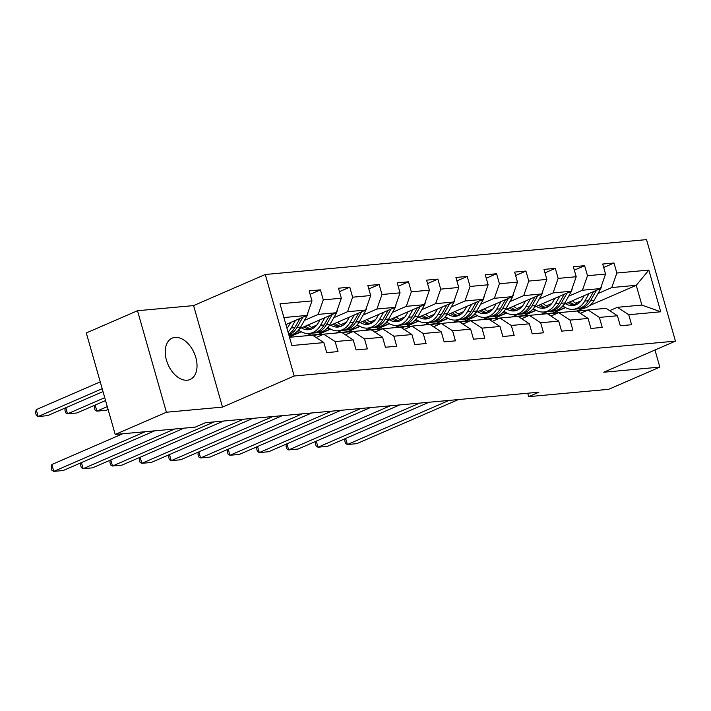 <?xml version="1.0" encoding="UTF-8"?>
<svg xmlns="http://www.w3.org/2000/svg" width="711" height="711" viewBox="0 0 711 711"><rect width="100%" height="100%" fill="white"/><g stroke="black" fill="none" stroke-linecap="round" stroke-linejoin="round"><path stroke-width="1.07" d="M187.224 380.216A22.539 14.3 66.5 0 0 190.104 379.487A22.539 14.3 66.5 0 0 195.107 355.278A22.539 14.3 66.5 0 0 175.039 337.414A22.539 14.3 66.5 0 0 172.16 338.143A22.539 14.3 66.5 0 0 167.156 362.352A22.539 14.3 66.5 0 0 187.224 380.216M137.507 310.725L166.418 412.238L222.499 407.11L193.588 305.597L137.507 310.725L86.307 332.944L115.218 434.457L195.196 427.142L205.443 422.698L538.911 392.196L528.673 396.64L608.652 389.326L659.852 367.107L654.982 350.016M193.588 305.597L265.265 274.49L646.53 239.625L675.45 341.129L294.176 376.003L265.265 274.49M289.528 337.29L312.547 335.183L323.861 342.604L326.713 352.62L338.009 351.59L335.157 341.573L353.225 339.92L356.078 349.936L367.365 348.897L364.512 338.889L382.58 337.236L385.433 347.252L396.72 346.213L393.867 336.205L411.936 334.552L414.789 344.559L426.076 343.529L423.232 333.512L441.291 331.868L444.144 341.875L455.44 340.845L452.587 330.828L470.655 329.175L473.499 339.191L484.795 338.16L481.942 328.144L500.011 326.491L502.864 336.507L514.151 335.476L511.298 325.46L529.366 323.807L532.219 333.823L543.506 332.792L540.653 322.776L558.722 321.123L561.574 331.139L572.87 330.108L570.018 320.092L588.077 318.439L590.93 328.455L602.226 327.416L599.373 317.408L617.441 315.755L620.294 325.771L631.581 324.731L628.728 314.724L660.723 311.791L648.841 270.091L636.247 285.307L611.78 287.546L598.022 293.519M323.861 342.604L291.874 345.528L279.992 303.828L311.987 300.904L309.134 290.888L320.421 289.857L310.112 294.327M648.841 270.091L616.846 273.015L614.002 263.008L602.706 264.039L605.559 274.055L587.49 275.708L584.638 265.692L573.35 266.723L576.203 276.739L558.135 278.392L555.282 268.376L543.995 269.407L546.848 279.423L528.78 281.076L525.927 271.06L514.631 272.091L517.484 282.107L499.424 283.76L496.571 273.744L485.275 274.775L488.128 284.791L470.06 286.444L467.207 276.428L455.92 277.459L458.773 287.475L440.704 289.128L437.852 279.112L426.564 280.152L429.417 290.159L411.349 291.812L408.496 281.805L397.2 282.836L400.053 292.843L381.994 294.496L379.141 284.489L367.845 285.52L370.698 295.536L352.629 297.189L349.785 287.173L338.489 288.204L341.342 298.22L323.274 299.873L320.421 289.857M353.225 339.92L341.902 332.499L323.834 334.152L316.093 337.512M286.88 327.993L287.431 327.753M304.45 320.368L318.208 314.395L336.276 312.751L299.624 328.651M323.789 334.17A22.103 16.717 -95.2 0 0 323.674 334.179L335.157 341.573M323.274 299.873L318.208 314.395M341.342 298.22L336.276 312.751M382.58 337.236L371.258 329.815L353.198 331.468L345.457 334.828M289.43 336.943L301.277 331.806M311.462 327.38L316.786 325.069M333.806 317.684L347.563 311.711L365.632 310.058L328.98 325.967M306.459 335.743L312.431 333.148M353.198 331.468L364.512 338.889M352.629 297.189L347.563 311.711M370.698 295.536L365.632 310.058M411.936 334.552L400.622 327.131L382.554 328.784L374.813 332.144M317.701 334.73L330.633 329.113M340.827 324.696L346.15 322.385M363.161 315L376.928 309.027L394.987 307.374L358.344 323.283M335.814 333.059L341.787 330.464M382.554 328.784L393.867 336.205M381.994 294.496L376.928 309.027M400.053 292.843L394.987 307.374M441.291 331.868L429.977 324.447L411.909 326.1L404.168 329.46M347.066 332.046L359.997 326.429M370.182 322.012L375.506 319.701M392.525 312.316L406.283 306.343L424.351 304.69L387.699 320.599M365.17 330.375L371.151 327.78M411.909 326.1L423.232 333.512M411.349 291.812L406.283 306.343M429.417 290.159L424.351 304.69M470.655 329.175L459.333 321.763L441.264 323.416L433.523 326.776M376.421 329.362L389.352 323.745M399.538 319.328L404.861 317.017M421.881 309.632L435.639 303.659L453.707 302.006L417.055 317.915M394.534 327.691L400.506 325.096M441.264 323.416L452.587 330.828M440.704 289.128L435.639 303.659M458.773 287.475L453.707 302.006M500.011 326.491L488.688 319.079L470.62 320.723L462.879 324.083M405.777 326.678L418.708 321.061M428.893 316.644L434.217 314.333M451.236 306.948L464.994 300.975L483.062 299.322L446.41 315.231M423.889 324.998L429.862 322.412M470.62 320.723L481.942 328.144M470.06 286.444L464.994 300.975M488.128 284.791L483.062 299.322M529.366 323.807L518.043 316.386L499.984 318.039L492.243 321.399M435.132 323.985L448.063 318.377M458.257 313.96L463.572 311.649M480.592 304.264L494.358 298.291L512.418 296.638L475.766 312.538M453.245 322.314L459.217 319.728M499.984 318.039L511.298 325.46M499.424 283.76L494.358 298.291M517.484 282.107L512.418 296.638M558.722 321.123L547.408 313.702L529.34 315.355L521.598 318.715M464.496 321.301L477.428 315.693M487.613 311.267L492.936 308.965M509.947 301.58L523.714 295.607L541.782 293.954L505.13 309.854M482.6 319.63L488.581 317.035M529.34 315.355L540.653 322.776M528.78 281.076L523.714 295.607M546.848 279.423L541.782 293.954M588.077 318.439L576.763 311.018L558.695 312.671L550.954 316.031M493.852 318.617L506.783 313.009M516.968 308.583L522.292 306.272M539.311 298.887L553.069 292.914L571.137 291.27L534.485 307.17M511.964 316.946L517.937 314.351M558.695 312.671L570.018 320.092M558.135 278.392L553.069 292.914M576.203 276.739L571.137 291.27M617.441 315.755L606.119 308.334L588.05 309.987L580.309 313.347M523.207 315.933L536.138 310.325M546.324 305.899L551.647 303.588M568.667 296.203L582.425 290.23L600.493 288.577L563.841 304.486M541.32 314.262L547.292 311.667M588.05 309.987L599.373 317.408M587.49 275.708L582.425 290.23M605.559 274.055L600.493 288.577M660.723 311.791L641.873 305.063L617.415 307.303L609.674 310.663M552.563 313.249L565.494 307.641M575.688 303.215L581.003 300.904M576.861 311.08L583.073 308.387M589.783 305.472L636.247 285.307L641.873 305.063M617.415 307.303L628.728 314.724M616.846 273.015L611.78 287.546M166.418 412.238L115.218 434.457M222.499 407.11L294.176 376.003M675.45 341.129L603.772 372.235L659.852 367.107M527.695 393.227L528.673 396.64M285.893 324.554L306.921 315.435L283.902 317.541M565.183 307.463L552.376 313.267M552.314 313.044L541.924 313.995M535.827 310.147L523.02 315.951M522.958 315.737L512.569 316.688M506.472 312.831L493.665 318.635M493.603 318.421L483.204 319.372M477.108 315.515L464.301 321.328M464.239 321.105L453.849 322.056M447.752 318.208L434.945 324.012M434.883 323.789L424.494 324.74M418.397 320.892L405.59 326.696M405.528 326.473L395.138 327.424M389.041 323.576L376.235 329.38M376.172 329.157L365.783 330.108M359.686 326.26L346.879 332.064M346.808 331.841L336.419 332.792M330.322 328.944L317.515 334.748M317.453 334.526L307.063 335.476M311.987 300.904L306.921 315.435M614.002 263.008L603.683 267.478M564.001 306.717L561.814 306.921M534.645 309.401L532.459 309.605M584.638 265.692L574.328 270.162M505.281 312.085L503.104 312.289M555.282 268.376L544.973 272.846M475.926 314.777L473.739 314.973M525.927 271.06L515.617 275.539M446.57 317.462L444.384 317.657M496.571 273.744L486.253 278.223M417.215 320.146L415.028 320.341M467.207 276.428L456.897 280.907M387.859 322.83L385.673 323.025M437.852 279.112L427.542 283.591M358.495 325.514L356.309 325.718M408.496 281.805L398.187 286.275M329.14 328.198L326.953 328.402M379.141 284.489L368.831 288.959M300.966 331.628L289.35 336.667M299.784 330.882L297.598 331.086M349.785 287.173L339.467 291.643M458.417 399.564L356.78 443.664L347.377 444.526L345.644 438.447M586.113 310.831A22.103 16.717 -95.2 0 0 582.06 310.547A22.103 16.717 -95.2 0 0 577.803 311.702M449.005 400.426L347.377 444.526L345.537 443.495L344.755 440.758L345.208 438.634M587.89 310.014L588.015 310.005A22.103 16.717 -95.2 0 0 587.89 310.014A22.103 16.717 -95.2 0 0 586.771 310.174M582.06 310.547L585.633 310.218A22.103 16.717 84.8 0 1 587.579 310.192M584.246 295.634L582.46 298.762A18.344 13.873 84.8 0 1 572.853 305.561A18.344 13.873 84.8 0 1 565.654 303.704M589.099 293.527L584.771 301.109A22.103 16.717 84.8 0 1 573.19 309.303A22.103 16.717 84.8 0 1 562.819 305.828M601.524 285.618A7.652 5.795 84.8 0 1 600.457 289.261L594.183 300.246A22.103 16.717 84.8 0 1 582.602 308.441L579.03 308.77A22.103 16.717 -95.2 0 0 590.601 300.575L596.458 290.337M577.456 304.041A18.344 13.873 84.8 0 1 572.471 300.744M593.605 291.572L588.344 300.78A22.103 16.717 84.8 0 1 576.763 308.974L573.19 309.303M568.151 302.619A18.344 13.873 -95.2 0 0 574.621 305.241M577.892 308.823A22.103 16.717 -95.2 0 0 579.03 308.77M575.732 304.886A18.344 13.873 84.8 0 1 569.787 301.908M429.062 402.248L327.424 446.357L318.013 447.21L316.279 441.131M556.757 313.515A22.103 16.717 -95.2 0 0 552.705 313.231A22.103 16.717 -95.2 0 0 548.448 314.386M419.65 403.11L318.013 447.21L316.182 446.179L315.4 443.442L315.853 441.318M558.535 312.698L558.65 312.689A22.103 16.717 -95.2 0 0 558.535 312.698A22.103 16.717 -95.2 0 0 557.415 312.858M552.705 313.231L556.278 312.911A22.103 16.717 84.8 0 1 558.215 312.876M399.698 404.932L298.069 449.041L288.657 449.903L286.924 443.815M527.402 316.199A22.103 16.717 -95.2 0 0 523.349 315.924A22.103 16.717 -95.2 0 0 519.092 317.07M390.295 405.794L288.657 449.903L286.817 448.863L286.035 446.126L286.497 444.002M529.18 315.382L529.295 315.373A22.103 16.717 -95.2 0 0 529.18 315.382A22.103 16.717 -95.2 0 0 528.051 315.542M523.349 315.924L526.922 315.595A22.103 16.717 84.8 0 1 528.86 315.568M554.891 298.318L553.105 301.446A18.344 13.873 84.8 0 1 543.488 308.245A18.344 13.873 84.8 0 1 536.29 306.388M559.744 296.211L555.415 303.793A22.103 16.717 84.8 0 1 543.835 311.987A22.103 16.717 84.8 0 1 533.463 308.512M572.168 288.302A7.652 5.795 84.8 0 1 571.093 291.945L564.827 302.93A22.103 16.717 84.8 0 1 553.247 311.125L549.665 311.454A22.103 16.717 -95.2 0 0 561.246 303.259L567.094 293.021M548.101 306.725A18.344 13.873 84.8 0 1 543.115 303.428M564.25 294.256L558.988 303.464A22.103 16.717 84.8 0 1 547.408 311.658L543.835 311.987M538.796 305.303A18.344 13.873 -95.2 0 0 545.266 307.925M548.537 311.507A22.103 16.717 -95.2 0 0 549.665 311.454M546.368 307.57A18.344 13.873 84.8 0 1 540.431 304.592M525.536 301.002L523.749 304.13A18.344 13.873 84.8 0 1 514.133 310.929A18.344 13.873 84.8 0 1 506.934 309.072M530.388 298.896L526.06 306.477A22.103 16.717 84.8 0 1 514.48 314.671A22.103 16.717 84.8 0 1 504.099 311.196M542.813 290.986A7.652 5.795 84.8 0 1 541.738 294.63L535.463 305.623A22.103 16.717 84.8 0 1 523.883 313.809L520.31 314.138A22.103 16.717 -95.2 0 0 531.89 305.943L537.738 295.705M518.737 309.409A18.344 13.873 84.8 0 1 513.76 306.112M534.894 296.94L529.633 306.157A22.103 16.717 84.8 0 1 518.052 314.342L514.48 314.671M509.432 307.987A18.344 13.873 -95.2 0 0 515.91 310.609M519.181 314.191A22.103 16.717 -95.2 0 0 520.31 314.138M517.013 310.254A18.344 13.873 84.8 0 1 511.076 307.276M370.342 407.616L268.714 451.725L259.302 452.587L257.569 446.499M498.047 318.884A22.103 16.717 -95.2 0 0 493.985 318.608A22.103 16.717 -95.2 0 0 489.728 319.754M360.93 408.478L259.302 452.587L257.462 451.556L256.68 448.81L257.142 446.686M499.824 318.075L499.94 318.057A22.103 16.717 -95.2 0 0 499.824 318.075A22.103 16.717 -95.2 0 0 498.695 318.226M493.985 318.608L497.567 318.279A22.103 16.717 84.8 0 1 499.504 318.252M340.987 410.3L239.349 454.409L229.946 455.271L228.213 449.192M468.682 321.568A22.103 16.717 -95.2 0 0 464.63 321.292A22.103 16.717 -95.2 0 0 460.373 322.439M331.575 411.162L229.946 455.271L228.107 454.24L227.324 451.494L227.778 449.379M470.469 320.759L470.584 320.75A22.103 16.717 -95.2 0 0 470.469 320.759A22.103 16.717 -95.2 0 0 469.34 320.91M464.63 321.292L468.202 320.963A22.103 16.717 84.8 0 1 470.149 320.937M311.631 412.984L209.994 457.093L200.582 457.955L198.858 451.876M439.327 324.252A22.103 16.717 -95.2 0 0 435.274 323.976A22.103 16.717 -95.2 0 0 431.017 325.131M302.219 413.846L200.582 457.955L198.751 456.924L197.969 454.178L198.422 452.063M441.104 323.443L441.22 323.434A22.103 16.717 -95.2 0 0 441.104 323.443A22.103 16.717 -95.2 0 0 439.985 323.594M435.274 323.976L438.847 323.647A22.103 16.717 84.8 0 1 440.793 323.621M496.18 303.686L494.385 306.814A18.344 13.873 84.8 0 1 484.778 313.613A18.344 13.873 84.8 0 1 477.579 311.756M501.033 301.58L496.696 309.161A22.103 16.717 84.8 0 1 485.115 317.355A22.103 16.717 84.8 0 1 474.744 313.88M513.458 293.67A7.652 5.795 84.8 0 1 512.382 297.322L506.108 308.307A22.103 16.717 84.8 0 1 494.527 316.493L490.954 316.822A22.103 16.717 -95.2 0 0 502.535 308.627L508.383 298.389M489.381 312.093A18.344 13.873 84.8 0 1 484.404 308.796M505.539 299.624L500.277 308.841A22.103 16.717 84.8 0 1 488.697 317.026L485.115 317.355M480.076 310.671A18.344 13.873 -95.2 0 0 486.555 313.302M489.817 316.875A22.103 16.717 -95.2 0 0 490.954 316.822M487.657 312.938A18.344 13.873 84.8 0 1 481.72 309.96M466.816 306.37L465.03 309.498A18.344 13.873 84.8 0 1 455.422 316.297A18.344 13.873 84.8 0 1 448.223 314.44M471.677 304.264L467.34 311.853A22.103 16.717 84.8 0 1 455.76 320.039A22.103 16.717 84.8 0 1 445.388 316.564M484.093 296.363A7.652 5.795 84.8 0 1 483.027 300.006L476.752 310.991A22.103 16.717 84.8 0 1 465.172 319.177L461.599 319.506A22.103 16.717 -95.2 0 0 473.179 311.32L479.027 301.073M460.026 314.777A18.344 13.873 84.8 0 1 455.04 311.48M476.174 302.308L470.913 311.525A22.103 16.717 84.8 0 1 459.342 319.71L455.76 320.039M450.721 313.355A18.344 13.873 -95.2 0 0 457.191 315.986M460.461 319.559A22.103 16.717 -95.2 0 0 461.599 319.506M458.302 315.622A18.344 13.873 84.8 0 1 452.365 312.644M437.461 309.054L435.674 312.182A18.344 13.873 84.8 0 1 426.067 318.981A18.344 13.873 84.8 0 1 418.859 317.124M442.313 306.948L437.985 314.538A22.103 16.717 84.8 0 1 426.404 322.723A22.103 16.717 84.8 0 1 416.033 319.248M454.738 299.047A7.652 5.795 84.8 0 1 453.671 302.69L447.397 313.675A22.103 16.717 84.8 0 1 435.816 321.861L432.235 322.19A22.103 16.717 -95.2 0 0 443.815 314.004L449.663 303.757M430.67 317.462A18.344 13.873 84.8 0 1 425.685 314.164M446.819 304.992L441.558 314.209A22.103 16.717 84.8 0 1 429.977 322.394L426.404 322.723M421.365 316.04A18.344 13.873 -95.2 0 0 427.835 318.67M431.106 322.243A22.103 16.717 -95.2 0 0 432.235 322.19M428.937 318.306A18.344 13.873 84.8 0 1 423.001 315.329M408.105 311.738L406.319 314.875A18.344 13.873 84.8 0 1 396.702 321.674A18.344 13.873 84.8 0 1 389.504 319.817M412.958 309.632L408.629 317.222A22.103 16.717 84.8 0 1 397.049 325.407A22.103 16.717 84.8 0 1 386.668 321.932M425.382 301.731A7.652 5.795 84.8 0 1 424.307 305.375L418.032 316.359A22.103 16.717 84.8 0 1 406.461 324.554L402.879 324.874A22.103 16.717 -95.2 0 0 414.46 316.688L420.308 306.441M401.306 320.146A18.344 13.873 84.8 0 1 396.329 316.848M417.464 307.676L412.202 316.893A22.103 16.717 84.8 0 1 400.622 325.087L397.049 325.407M392.001 318.724A18.344 13.873 -95.2 0 0 398.48 321.354M401.751 324.927A22.103 16.717 -95.2 0 0 402.879 324.874M399.582 320.99A18.344 13.873 84.8 0 1 393.645 318.013M378.75 314.422L376.963 317.559A18.344 13.873 84.8 0 1 367.347 324.358A18.344 13.873 84.8 0 1 360.148 322.501M383.602 312.316L379.274 319.906A22.103 16.717 84.8 0 1 367.694 328.091A22.103 16.717 84.8 0 1 357.313 324.616M396.027 304.415A7.652 5.795 84.8 0 1 394.952 308.059L388.677 319.043A22.103 16.717 84.8 0 1 377.097 327.238L373.524 327.558A22.103 16.717 -95.2 0 0 385.104 319.372L390.952 309.134M371.951 322.83A18.344 13.873 84.8 0 1 366.974 319.541M388.108 310.36L382.847 319.577A22.103 16.717 84.8 0 1 371.266 327.771L367.694 328.091M362.646 321.416A18.344 13.873 -95.2 0 0 369.125 324.038M372.386 327.611A22.103 16.717 -95.2 0 0 373.524 327.558M370.227 323.674A18.344 13.873 84.8 0 1 364.29 320.697M349.394 317.115L347.599 320.243A18.344 13.873 84.8 0 1 337.992 327.042A18.344 13.873 84.8 0 1 330.793 325.185M95.15 405.057L96.883 411.136L107.29 406.621M354.247 315.009L349.91 322.59A22.103 16.717 84.8 0 1 338.329 330.784A22.103 16.717 84.8 0 1 327.958 327.309M366.663 307.099A7.652 5.795 84.8 0 1 365.596 310.743L359.322 321.728A22.103 16.717 84.8 0 1 347.741 329.922L344.168 330.251A22.103 16.717 -95.2 0 0 355.749 322.056L361.597 311.818M108.108 409.492L106.294 410.274L96.883 411.136L95.043 410.105L94.261 407.367L94.723 405.243M342.595 325.522A18.344 13.873 84.8 0 1 337.609 322.225M358.753 313.053L353.491 322.261A22.103 16.717 84.8 0 1 341.911 330.455L338.329 330.784M333.29 324.1A18.344 13.873 -95.2 0 0 339.76 326.722M343.031 330.295A22.103 16.717 -95.2 0 0 344.168 330.251M340.871 326.358A18.344 13.873 84.8 0 1 334.934 323.389M320.03 319.799L318.244 322.927A18.344 13.873 84.8 0 1 308.636 329.726A18.344 13.873 84.8 0 1 301.437 327.869M65.794 407.741L67.527 413.82L104.739 397.671M324.883 317.693L320.554 325.274A22.103 16.717 84.8 0 1 308.974 333.468A22.103 16.717 84.8 0 1 298.602 329.993M337.307 309.783A7.652 5.795 84.8 0 1 336.241 313.427L329.966 324.412A22.103 16.717 84.8 0 1 318.386 332.606L314.813 332.935A22.103 16.717 -95.2 0 0 326.385 324.74L332.241 314.502M105.557 400.542L76.939 412.967L67.527 413.82L65.688 412.789L64.905 410.051L65.368 407.927M313.24 328.206A18.344 13.873 84.8 0 1 308.254 324.909M329.389 315.737L324.127 324.945A22.103 16.717 84.8 0 1 312.547 333.139L308.974 333.468M303.935 326.784A18.344 13.873 -95.2 0 0 310.405 329.406M313.675 332.988A22.103 16.717 -95.2 0 0 314.813 332.935M311.516 329.051A18.344 13.873 84.8 0 1 305.57 326.073M282.267 415.668L180.638 459.777L171.227 460.639L169.494 454.56M409.971 326.936A22.103 16.717 -95.2 0 0 405.919 326.66A22.103 16.717 -95.2 0 0 401.662 327.815M272.864 416.53L171.227 460.639L169.396 459.608L168.614 456.862L169.067 454.747M411.749 326.127L411.865 326.118A22.103 16.717 -95.2 0 0 411.749 326.127A22.103 16.717 -95.2 0 0 410.629 326.278M405.919 326.66L409.492 326.331A22.103 16.717 84.8 0 1 411.429 326.305M252.912 418.361L151.283 462.461L141.871 463.323L140.138 457.244M380.616 329.62A22.103 16.717 -95.2 0 0 376.554 329.344A22.103 16.717 -95.2 0 0 372.297 330.499M243.5 419.214L141.871 463.323L140.031 462.292L139.249 459.546L139.712 457.431M382.394 328.811L382.509 328.802A22.103 16.717 -95.2 0 0 382.394 328.811A22.103 16.717 -95.2 0 0 381.265 328.962M376.554 329.344L380.136 329.015A22.103 16.717 84.8 0 1 382.074 328.989M223.556 421.045L121.928 465.145L112.516 466.007L110.783 459.928M351.261 332.313A22.103 16.717 -95.2 0 0 347.199 332.028A22.103 16.717 -95.2 0 0 342.942 333.183M214.144 421.907L112.516 466.007L110.676 464.976L109.894 462.239L110.356 460.115M353.038 331.495L353.154 331.486A22.103 16.717 -95.2 0 0 353.038 331.495A22.103 16.717 -95.2 0 0 351.909 331.655M347.199 332.028L350.781 331.699A22.103 16.717 84.8 0 1 352.718 331.673M183.962 428.173L92.563 467.838L83.16 468.691L81.427 462.612M321.896 334.997A22.103 16.717 -95.2 0 0 317.844 334.712A22.103 16.717 -95.2 0 0 313.587 335.868M174.55 429.035L83.16 468.691L81.321 467.66L80.539 464.923L80.992 462.799M323.674 334.179A22.103 16.717 -95.2 0 0 322.554 334.339M317.844 334.712L321.416 334.392A22.103 16.717 84.8 0 1 323.363 334.357M154.598 430.857L63.208 470.522L53.796 471.375L51.841 464.523L51.183 467.607L51.965 470.344L53.796 471.375L145.195 431.719M122.692 433.772L51.841 464.523M290.675 322.483L288.888 325.611A18.344 13.873 84.8 0 1 286.968 328.304M100.242 381.869L36.217 409.652L38.172 416.513L102.188 388.721M295.527 320.377L291.199 327.958A22.103 16.717 84.8 0 1 288.044 332.09M307.952 312.467A7.652 5.795 84.8 0 1 306.876 316.111L300.611 327.096A22.103 16.717 84.8 0 1 289.03 335.29L288.959 335.299M103.006 391.592L47.575 415.651L38.172 416.513L36.332 415.482L35.55 412.736L36.217 409.652M300.033 318.421L294.772 327.629A22.103 16.717 84.8 0 1 288.604 334.072M288.826 334.837A22.103 16.717 -95.2 0 0 297.029 327.424L302.877 317.186M588.344 300.78L584.771 301.109M594.183 300.246L590.601 300.575M600.457 289.261L598.511 289.439M558.988 303.464L555.415 303.793M564.827 302.93L561.246 303.259M571.093 291.945L569.155 292.123M529.633 306.157L526.06 306.477M535.463 305.623L531.89 305.943M541.738 294.63L539.8 294.807M500.277 308.841L496.696 309.161M506.108 308.307L502.535 308.627M512.382 297.322L510.436 297.5M470.913 311.525L467.34 311.853M476.752 310.991L473.179 311.32M483.027 300.006L481.08 300.184M441.558 314.209L437.985 314.538M447.397 313.675L443.815 314.004M453.671 302.69L451.725 302.868M412.202 316.893L408.629 317.222M418.032 316.359L414.46 316.688M424.307 305.375L422.37 305.552M382.847 319.577L379.274 319.906M388.677 319.043L385.104 319.372M394.952 308.059L393.014 308.236M353.491 322.261L349.91 322.59M359.322 321.728L355.749 322.056M365.596 310.743L363.65 310.92M324.127 324.945L320.554 325.274M329.966 324.412L326.385 324.74M336.241 313.427L334.294 313.604M294.772 327.629L291.199 327.958M300.611 327.096L297.029 327.424M306.876 316.111L304.939 316.288"/></g></svg>

